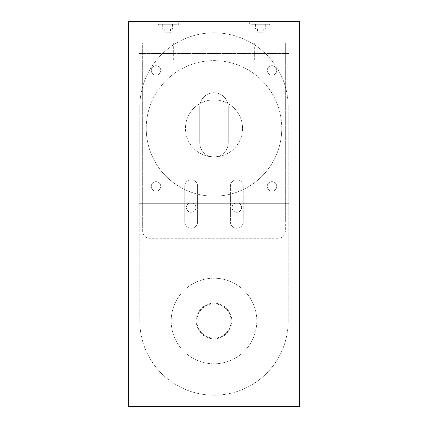 <?xml version="1.0" encoding="UTF-8"?>
<svg xmlns="http://www.w3.org/2000/svg" width="428" height="428" viewBox="0 0 428 428"><rect width="100%" height="100%" fill="white"/><g stroke="black" fill="none" stroke-linecap="round" stroke-linejoin="round"><path stroke-width="0.32" stroke-dasharray="2.14 1.6" d="M256.8 321A42.8 42.8 0 0 0 214 278.2A42.8 42.8 0 0 0 171.2 321A42.8 42.8 0 0 1 214 278.2A42.8 42.8 0 0 1 256.8 321A42.8 42.8 0 0 1 214 363.8A42.8 42.8 0 0 1 171.2 321A42.8 42.8 0 0 0 214 363.8A42.8 42.8 0 0 0 256.8 321M151.266 70.406A4.74 4.74 0 0 0 156.006 75.146A4.74 4.74 0 0 0 160.746 70.406A4.74 4.74 0 0 1 156.006 75.146A4.74 4.74 0 0 1 151.266 70.406A4.74 4.74 0 0 1 156.006 65.666A4.74 4.74 0 0 1 160.746 70.406A4.74 4.74 0 0 0 156.006 65.666A4.74 4.74 0 0 0 151.266 70.406M267.254 70.406A4.74 4.74 0 0 0 271.994 75.146A4.74 4.74 0 0 0 276.734 70.406A4.74 4.74 0 0 1 271.994 75.146A4.74 4.74 0 0 1 267.254 70.406A4.74 4.74 0 0 1 271.994 65.666A4.74 4.74 0 0 1 276.734 70.406A4.74 4.74 0 0 0 271.994 65.666A4.74 4.74 0 0 0 267.254 70.406M267.254 186.394A4.74 4.74 0 0 0 271.994 191.134A4.74 4.74 0 0 0 276.734 186.394A4.74 4.74 0 0 1 271.994 191.134A4.74 4.74 0 0 1 267.254 186.394A4.74 4.74 0 0 1 271.994 181.654A4.74 4.74 0 0 1 276.734 186.394A4.74 4.74 0 0 0 271.994 181.654A4.74 4.74 0 0 0 267.254 186.394M151.266 186.394A4.74 4.74 0 0 0 156.006 191.134A4.74 4.74 0 0 0 160.746 186.394A4.74 4.74 0 0 1 156.006 191.134A4.74 4.74 0 0 1 151.266 186.394A4.74 4.74 0 0 1 156.006 181.654A4.74 4.74 0 0 1 160.746 186.394A4.74 4.74 0 0 0 156.006 181.654A4.74 4.74 0 0 0 151.266 186.394M281.768 128.4A67.768 67.768 0 0 0 214 60.632A67.768 67.768 0 0 0 146.232 128.4A67.768 67.768 0 0 1 214 60.632A67.768 67.768 0 0 1 281.768 128.4A67.768 67.768 0 0 1 214 196.168A67.768 67.768 0 0 1 146.232 128.4A67.768 67.768 0 0 0 214 196.168A67.768 67.768 0 0 0 281.768 128.4M242.532 128.4A28.532 28.532 0 0 0 214 99.868A28.532 28.532 0 0 0 185.468 128.4A28.532 28.532 0 0 1 227.814 103.432A28.532 28.532 0 0 1 214 156.932A28.532 28.532 0 0 1 185.468 128.4A28.532 28.532 0 0 0 214 156.932A28.532 28.532 0 0 0 242.532 128.4M232.083 207.58A4.74 4.74 0 0 0 236.828 212.32A4.74 4.74 0 0 0 241.569 207.58A4.74 4.74 0 0 1 236.828 212.32A4.74 4.74 0 0 1 232.083 207.58A4.74 4.74 0 0 1 236.828 202.84A4.74 4.74 0 0 1 241.569 207.58A4.74 4.74 0 0 0 234.785 203.3L288.9 203.3L288.9 53.5L139.1 53.5L288.9 53.5L288.9 59.92L139.1 59.92L139.1 53.5L139.1 203.3L288.9 203.3L288.9 221.132L285.332 221.132L285.332 59.92L288.9 59.92L288.9 221.132L139.1 221.132L139.1 59.92L142.668 59.92L142.668 221.132L139.1 221.132L139.1 203.3L193.215 203.3A4.74 4.74 0 0 0 186.431 207.58A4.74 4.74 0 0 0 191.172 212.32A4.74 4.74 0 0 0 195.917 207.58A4.74 4.74 0 0 1 191.172 212.32A4.74 4.74 0 0 1 186.431 207.58A4.74 4.74 0 0 1 191.172 202.84A4.74 4.74 0 0 1 195.917 207.58A4.74 4.74 0 0 0 193.215 203.3L234.785 203.3A4.74 4.74 0 0 0 232.083 207.58M254.66 59.92L266.072 59.92L254.66 59.92L254.66 42.8L266.072 42.8L254.66 42.8M266.072 59.92L266.072 42.8M161.928 59.92L173.34 59.92L161.928 59.92L161.928 42.8L173.34 42.8L161.928 42.8M173.34 59.92L173.34 42.8M271.068 21.4L249.668 21.4L271.068 21.4L271.068 24.968L249.668 24.968L271.068 24.968M249.668 21.4L249.668 24.968M178.332 21.4L156.932 21.4L178.332 21.4L178.332 24.968L156.932 24.968L178.332 24.968M156.932 21.4L156.932 24.968M269.64 24.252L251.092 24.252L269.64 24.252L269.64 24.968L251.092 24.968L269.64 24.968M251.092 24.252L251.092 24.968M176.908 24.252L158.36 24.252L176.908 24.252L176.908 24.968L158.36 24.968L176.908 24.968M158.36 24.252L158.36 24.968M170.488 29.104L164.78 29.104L170.488 29.104L170.488 32.812L164.78 32.812L170.488 32.812M164.78 29.104L164.78 32.812M263.22 29.104L257.512 29.104L263.22 29.104L263.22 32.812L257.512 32.812L263.22 32.812M257.512 29.104L257.512 32.812M165.16 29.104L172.575 29.104L165.16 29.104L165.16 24.252L162.694 24.252L165.16 24.252L165.16 29.104M162.694 24.252L162.694 29.104M170.103 24.252L165.16 24.252L170.103 24.252L170.103 29.104L170.103 24.252L172.575 24.252L170.103 24.252M172.575 24.252L172.575 29.104M257.897 29.104L265.307 29.104L257.897 29.104L257.897 24.252L255.425 24.252L257.897 24.252L257.897 29.104M255.425 24.252L255.425 29.104M262.84 24.252L257.897 24.252L262.84 24.252L262.84 29.104L262.84 24.252L265.307 24.252L262.84 24.252M265.307 24.252L265.307 29.104M299.6 21.4L128.4 21.4L128.4 42.8L142.668 42.8L142.668 221.132L197.592 221.132L197.592 186.18A6.42 6.42 0 0 0 191.172 179.76A6.42 6.42 0 0 0 184.752 186.18L184.752 221.848A6.42 6.42 0 0 0 191.172 228.268A6.42 6.42 0 0 0 197.592 221.848L197.592 221.132L243.248 221.132L243.248 186.18A6.42 6.42 0 0 0 236.828 179.76A6.42 6.42 0 0 0 230.408 186.18L230.408 221.848A6.42 6.42 0 0 0 236.828 228.268A6.42 6.42 0 0 0 243.248 221.848A6.42 6.42 0 0 1 236.828 228.268A6.42 6.42 0 0 1 230.408 221.848L230.408 186.18A6.42 6.42 0 0 1 236.828 179.76A6.42 6.42 0 0 1 243.248 186.18L243.248 221.848L243.248 221.132L285.332 221.132L285.332 59.92L142.668 59.92L142.668 42.8L299.6 42.8L299.6 21.4L128.4 21.4M128.4 42.8L299.6 42.8L299.6 406.6L128.4 406.6L128.4 42.8M199.732 142.668A14.268 14.268 0 0 0 214 156.932A14.268 14.268 0 0 0 228.268 142.668L228.268 107A14.268 14.268 0 0 0 200.186 103.432A14.268 14.268 0 0 0 199.732 107L199.732 142.668L199.732 107A14.268 14.268 0 0 1 214 92.732A14.268 14.268 0 0 1 228.268 107L228.268 142.668A14.268 14.268 0 0 1 214 156.932A14.268 14.268 0 0 1 199.732 142.668M285.332 42.8L285.332 59.92L285.332 42.8M142.668 231.12L142.668 221.132L142.668 231.12A7.132 7.132 0 0 0 149.8 238.252L278.2 238.252A7.132 7.132 0 0 0 285.332 231.12L285.332 221.132L285.332 231.12A7.132 7.132 0 0 1 278.2 238.252L149.8 238.252A7.132 7.132 0 0 1 142.668 231.12M184.752 186.18A6.42 6.42 0 0 1 191.172 179.76A6.42 6.42 0 0 1 197.592 186.18L197.592 221.848A6.42 6.42 0 0 1 191.172 228.268A6.42 6.42 0 0 1 184.752 221.848L184.752 186.18M288.188 321L288.188 107A74.188 74.188 0 0 0 214 32.812A74.188 74.188 0 0 0 139.812 107L139.812 321A74.188 74.188 0 0 0 214 395.188A74.188 74.188 0 0 0 288.188 321L288.188 107A74.188 74.188 0 0 0 214 32.812A74.188 74.188 0 0 0 139.812 107L139.812 321A74.188 74.188 0 0 0 214 395.188A74.188 74.188 0 0 0 288.188 321M196.88 321A17.12 17.12 0 0 1 214 303.88A17.12 17.12 0 0 1 231.12 321A17.12 17.12 0 0 0 214 303.88A17.12 17.12 0 0 0 196.88 321A17.12 17.12 0 0 0 214 338.12A17.12 17.12 0 0 0 231.12 321A17.12 17.12 0 0 1 214 338.12A17.12 17.12 0 0 1 196.88 321M196.168 321A17.832 17.832 0 0 1 214 303.168A17.832 17.832 0 0 1 231.832 321A17.832 17.832 0 0 1 214 338.832A17.832 17.832 0 0 1 196.168 321A17.832 17.832 0 0 1 214 303.168A17.832 17.832 0 0 1 231.832 321A17.832 17.832 0 0 1 214 338.832A17.832 17.832 0 0 1 196.168 321"/><path stroke-width="0.64" d="M299.6 406.6L299.6 21.4L128.4 21.4L128.4 406.6L299.6 406.6"/></g></svg>

